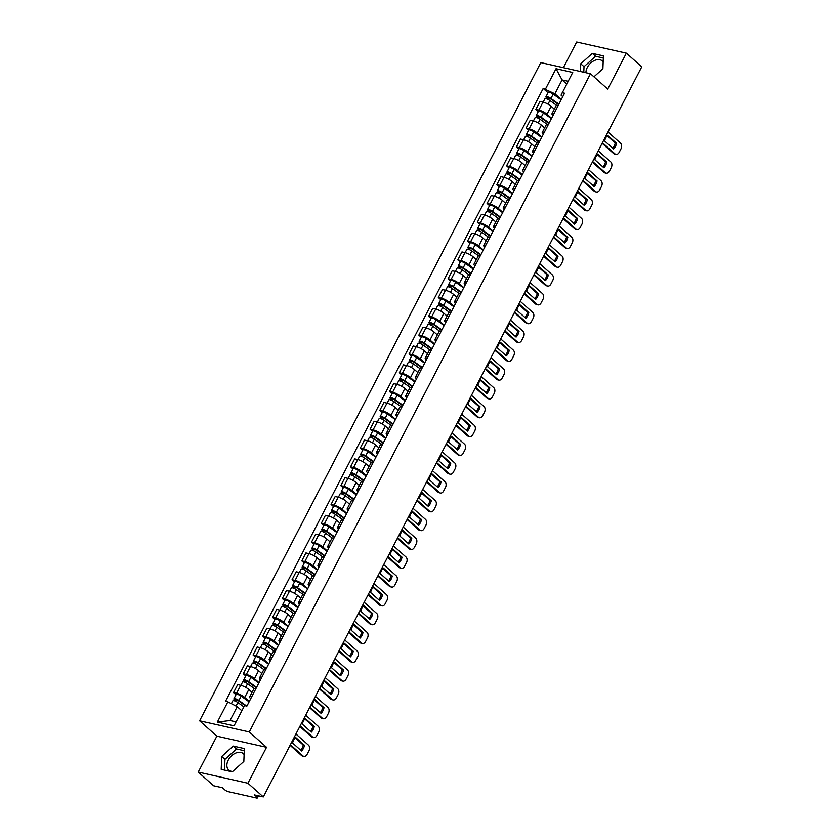<?xml version="1.0" encoding="UTF-8"?>
<svg xmlns="http://www.w3.org/2000/svg" width="840" height="840" viewBox="0 0 840 840"><rect width="100%" height="100%" fill="white"/><g stroke="black" fill="none" stroke-linecap="round" stroke-linejoin="round"><path stroke-width="1.26" d="M585.921 72.723A10.962 7.424 131.6 0 1 587.328 67.41A10.962 7.424 131.6 0 1 602.364 60.953A10.962 7.424 131.6 0 1 603.162 61.855M232.743 771.414A10.962 7.424 131.6 0 1 228.732 770.049A10.962 7.424 131.6 0 1 228.27 760.106A10.962 7.424 131.6 0 1 243.306 753.648A10.962 7.424 131.6 0 1 244.104 754.551M198.24 772.075L247.916 783.226L263.319 796.908L641.76 66.832L626.356 53.151L607.73 89.082L590.468 73.752L540.792 62.601L199.605 720.804L216.867 736.145L198.24 772.075L213.644 785.768L222.442 787.742L224.837 789.873A2.814 0.724 -152.6 0 0 228.375 791.69L256.494 798A2.814 0.724 -152.6 0 0 257.439 797.916A2.814 0.724 -152.6 0 0 256.925 797.066L257.67 795.648M626.356 53.151L576.681 42L563.377 67.672M247.916 783.226L266.543 747.285L249.281 731.955L590.468 73.752M263.319 796.908L254.531 794.934L256.925 797.066M554.348 109.158L551.135 106.302A6.468 1.67 -152.6 0 0 542.997 102.113L539.973 101.43L535.846 109.389L538.871 110.072A6.468 1.67 27.4 0 1 547.008 114.261L551.565 118.314M558.191 105.525A6.468 1.67 -152.6 0 0 556.122 105.735L551.996 113.694A6.468 1.67 27.4 0 1 554.064 113.484M538.283 111.562L535.846 109.389M553.014 115.511A6.468 1.67 27.4 0 1 551.996 113.694M544.593 127.974L541.38 125.118A6.468 1.67 -152.6 0 0 533.243 120.929L530.219 120.246L526.092 128.205L529.127 128.888A6.468 1.67 27.4 0 1 537.254 133.077L541.811 137.12M548.436 124.341A6.468 1.67 -152.6 0 0 546.368 124.551L542.241 132.51A6.468 1.67 27.4 0 1 544.309 132.3M528.528 130.368L526.092 128.205M543.26 134.327A6.468 1.67 27.4 0 1 542.241 132.51M534.839 146.779L531.625 143.934A6.468 1.67 -152.6 0 0 523.499 139.745L520.464 139.062L516.337 147.021L519.372 147.703A6.468 1.67 27.4 0 1 527.499 151.893L532.056 155.935M538.682 143.147A6.468 1.67 -152.6 0 0 536.613 143.357L532.486 151.316A6.468 1.67 27.4 0 1 534.566 151.106M518.774 149.184L516.337 147.021M533.516 153.132A6.468 1.67 27.4 0 1 532.486 151.316M525.084 165.596L521.871 162.74A6.468 1.67 -152.6 0 0 513.744 158.55L510.709 157.868L506.583 165.837L509.618 166.509A6.468 1.67 27.4 0 1 517.745 170.698L522.302 174.752M528.938 161.963A6.468 1.67 -152.6 0 0 526.859 162.172L522.732 170.132A6.468 1.67 27.4 0 1 524.811 169.922M509.03 168L506.583 165.837M523.761 171.948A6.468 1.67 27.4 0 1 522.732 170.132M515.34 184.411L512.127 181.555A6.468 1.67 -152.6 0 0 503.99 177.366L500.966 176.684L496.839 184.643L499.863 185.325A6.468 1.67 27.4 0 1 508.001 189.515L512.558 193.567M519.183 180.779A6.468 1.67 -152.6 0 0 517.115 180.989L512.988 188.947A6.468 1.67 27.4 0 1 515.057 188.738M499.275 186.805L496.839 184.643M514.006 190.764A6.468 1.67 27.4 0 1 512.988 188.947M505.586 203.217L502.373 200.372A6.468 1.67 -152.6 0 0 494.245 196.182L491.211 195.5L487.084 203.459L490.119 204.141A6.468 1.67 27.4 0 1 498.246 208.331L502.803 212.373M509.429 199.584A6.468 1.67 -152.6 0 0 507.36 199.794L503.233 207.753A6.468 1.67 27.4 0 1 505.302 207.543M489.521 205.622L487.084 203.459M504.252 209.57A6.468 1.67 27.4 0 1 503.233 207.753M495.831 222.033L492.618 219.177A6.468 1.67 -152.6 0 0 484.491 214.988L481.457 214.316L477.33 222.275L480.365 222.947A6.468 1.67 27.4 0 1 488.492 227.136L493.048 231.189M499.685 218.4A6.468 1.67 -152.6 0 0 497.606 218.61L493.479 226.569A6.468 1.67 27.4 0 1 495.558 226.359M479.766 224.438L477.33 222.275M494.508 228.386A6.468 1.67 27.4 0 1 493.479 226.569M486.077 240.849L482.864 237.993A6.468 1.67 -152.6 0 0 474.737 233.803L471.713 233.121L467.586 241.08L470.61 241.763A6.468 1.67 27.4 0 1 478.748 245.952L483.305 250.005M489.93 237.216A6.468 1.67 -152.6 0 0 487.862 237.426L483.735 245.385A6.468 1.67 27.4 0 1 485.804 245.175M470.022 243.243L467.586 241.08M484.754 247.202A6.468 1.67 27.4 0 1 483.735 245.385M476.332 259.665L473.12 256.809A6.468 1.67 -152.6 0 0 464.982 252.62L461.958 251.937L457.832 259.896L460.856 260.579A6.468 1.67 27.4 0 1 468.993 264.768L473.55 268.81M480.175 256.022A6.468 1.67 -152.6 0 0 478.107 256.232L473.981 264.191A6.468 1.67 27.4 0 1 476.049 263.981M460.268 262.059L457.832 259.896M474.999 266.007A6.468 1.67 27.4 0 1 473.981 264.191M466.578 278.471L463.365 275.615A6.468 1.67 -152.6 0 0 455.238 271.425L452.204 270.753L448.077 278.712L451.112 279.384A6.468 1.67 27.4 0 1 459.239 283.574L463.796 287.627M470.421 274.838A6.468 1.67 -152.6 0 0 468.353 275.048L464.226 283.006A6.468 1.67 27.4 0 1 466.294 282.796M450.513 280.875L448.077 278.712M465.245 284.823A6.468 1.67 27.4 0 1 464.226 283.006M456.824 297.286L453.611 294.431A6.468 1.67 -152.6 0 0 445.483 290.241L442.449 289.558L438.322 297.518L441.357 298.2A6.468 1.67 27.4 0 1 449.484 302.389L454.041 306.443M460.677 293.654A6.468 1.67 -152.6 0 0 458.598 293.864L454.471 301.822A6.468 1.67 27.4 0 1 456.55 301.613M440.769 299.691L438.322 297.518M455.501 303.639A6.468 1.67 27.4 0 1 454.471 301.822M447.08 316.103L443.867 313.246A6.468 1.67 -152.6 0 0 435.729 309.057L432.705 308.375L428.579 316.334L431.603 317.016A6.468 1.67 27.4 0 1 439.74 321.206L444.297 325.248M450.923 312.459A6.468 1.67 -152.6 0 0 448.854 312.68L444.728 320.639A6.468 1.67 27.4 0 1 446.796 320.418M431.015 318.496L428.579 316.334M445.746 322.445A6.468 1.67 27.4 0 1 444.728 320.639M437.325 334.908L434.112 332.052A6.468 1.67 -152.6 0 0 425.975 327.863L422.951 327.191L418.824 335.149L421.858 335.822A6.468 1.67 27.4 0 1 429.986 340.011L434.543 344.064M441.168 331.275A6.468 1.67 -152.6 0 0 439.1 331.485L434.973 339.444A6.468 1.67 27.4 0 1 437.042 339.234M421.26 337.312L418.824 335.149M435.992 341.26A6.468 1.67 27.4 0 1 434.973 339.444M427.57 353.724L424.358 350.868A6.468 1.67 -152.6 0 0 416.231 346.679L413.196 345.996L409.07 353.955L412.104 354.637A6.468 1.67 27.4 0 1 420.231 358.827L424.788 362.88M431.413 350.091A6.468 1.67 -152.6 0 0 429.345 350.301L425.219 358.26A6.468 1.67 27.4 0 1 427.298 358.05M411.506 356.129L409.07 353.955M426.248 360.077A6.468 1.67 27.4 0 1 425.219 358.26M417.816 372.54L414.603 369.684A6.468 1.67 -152.6 0 0 406.476 365.495L403.442 364.812L399.326 372.771L402.35 373.454A6.468 1.67 27.4 0 1 410.477 377.643L415.034 381.685M421.669 368.897A6.468 1.67 -152.6 0 0 419.591 369.117L415.475 377.076A6.468 1.67 27.4 0 1 417.543 376.866M401.762 374.934L399.326 372.771M416.493 378.882A6.468 1.67 27.4 0 1 415.475 377.076M408.072 391.346L404.859 388.49A6.468 1.67 -152.6 0 0 396.721 384.3L393.697 383.628L389.571 391.587L392.595 392.269A6.468 1.67 27.4 0 1 400.733 396.449L405.29 400.502M411.915 387.713A6.468 1.67 -152.6 0 0 409.846 387.923L405.72 395.881A6.468 1.67 27.4 0 1 407.788 395.671M392.007 393.75L389.571 391.587M406.739 397.698A6.468 1.67 27.4 0 1 405.72 395.881M398.318 410.161L395.105 407.306A6.468 1.67 -152.6 0 0 386.978 403.116L383.943 402.433L379.817 410.393L382.851 411.075A6.468 1.67 27.4 0 1 390.978 415.265L395.535 419.318M402.161 406.529A6.468 1.67 -152.6 0 0 400.092 406.739L395.966 414.697A6.468 1.67 27.4 0 1 398.034 414.488M382.253 412.566L379.817 410.393M396.984 416.514A6.468 1.67 27.4 0 1 395.966 414.697M388.563 428.978L385.35 426.122A6.468 1.67 -152.6 0 0 377.223 421.932L374.189 421.25L370.062 429.209L373.096 429.891A6.468 1.67 27.4 0 1 381.224 434.081L385.781 438.123M392.417 425.344A6.468 1.67 -152.6 0 0 390.338 425.555L386.211 433.514A6.468 1.67 27.4 0 1 388.29 433.304M372.498 431.372L370.062 429.209M387.24 435.33A6.468 1.67 27.4 0 1 386.211 433.514M378.819 447.783L375.606 444.938A6.468 1.67 -152.6 0 0 367.469 440.748L364.445 440.066L360.318 448.024L363.342 448.707A6.468 1.67 27.4 0 1 371.48 452.897L376.036 456.939M382.662 444.15A6.468 1.67 -152.6 0 0 380.594 444.36L376.467 452.319A6.468 1.67 27.4 0 1 378.536 452.109M362.754 450.188L360.318 448.024M377.486 454.136A6.468 1.67 27.4 0 1 376.467 452.319M369.065 466.599L365.852 463.743A6.468 1.67 -152.6 0 0 357.714 459.554L354.69 458.871L350.564 466.841L353.598 467.513A6.468 1.67 27.4 0 1 361.725 471.702L366.282 475.755M372.907 462.966A6.468 1.67 -152.6 0 0 370.839 463.176L366.713 471.135A6.468 1.67 27.4 0 1 368.781 470.925M353 469.004L350.564 466.841M367.731 472.952A6.468 1.67 27.4 0 1 366.713 471.135M359.31 485.415L356.097 482.559A6.468 1.67 -152.6 0 0 347.97 478.37L344.935 477.687L340.809 485.646L343.844 486.329A6.468 1.67 27.4 0 1 351.971 490.518L356.528 494.571M363.153 481.782A6.468 1.67 -152.6 0 0 361.084 481.992L356.958 489.951A6.468 1.67 27.4 0 1 359.037 489.741M343.245 487.809L340.809 485.646M357.987 491.768A6.468 1.67 27.4 0 1 356.958 489.951M349.556 504.221L346.343 501.375A6.468 1.67 -152.6 0 0 338.216 497.185L335.181 496.503L331.055 504.462L334.089 505.144A6.468 1.67 27.4 0 1 342.216 509.334L346.773 513.377M353.409 500.588A6.468 1.67 -152.6 0 0 351.33 500.798L347.204 508.757A6.468 1.67 27.4 0 1 349.282 508.546M333.501 506.625L331.055 504.462M348.233 510.573A6.468 1.67 27.4 0 1 347.204 508.757M339.812 523.037L336.599 520.181A6.468 1.67 -152.6 0 0 328.461 515.991L325.437 515.319L321.31 523.278L324.334 523.95A6.468 1.67 27.4 0 1 332.472 528.139L337.029 532.192M343.655 519.404A6.468 1.67 -152.6 0 0 341.586 519.614L337.459 527.572A6.468 1.67 27.4 0 1 339.528 527.363M323.746 525.441L321.31 523.278M338.478 529.389A6.468 1.67 27.4 0 1 337.459 527.572M330.057 541.852L326.844 538.997A6.468 1.67 -152.6 0 0 318.717 534.807L315.683 534.125L311.556 542.083L314.591 542.766A6.468 1.67 27.4 0 1 322.718 546.956L327.274 551.009M333.9 538.22A6.468 1.67 -152.6 0 0 331.832 538.429L327.705 546.389A6.468 1.67 27.4 0 1 329.774 546.178M313.992 544.247L311.556 542.083M328.724 548.205A6.468 1.67 27.4 0 1 327.705 546.389M320.303 560.669L317.09 557.812A6.468 1.67 -152.6 0 0 308.963 553.623L305.928 552.941L301.802 560.9L304.836 561.582A6.468 1.67 27.4 0 1 312.963 565.772L317.52 569.814M324.156 557.025A6.468 1.67 -152.6 0 0 322.077 557.235L317.951 565.194A6.468 1.67 27.4 0 1 320.03 564.984M304.238 563.062L301.802 560.9M318.98 567.01A6.468 1.67 27.4 0 1 317.951 565.194M310.548 579.474L307.335 576.618A6.468 1.67 -152.6 0 0 299.208 572.428L296.173 571.756L292.058 579.716L295.082 580.388A6.468 1.67 27.4 0 1 303.219 584.577L307.776 588.63M314.401 575.841A6.468 1.67 -152.6 0 0 312.322 576.051L308.207 584.01A6.468 1.67 27.4 0 1 310.275 583.8M294.494 581.879L292.058 579.716M309.225 585.827A6.468 1.67 27.4 0 1 308.207 584.01M300.804 598.29L297.591 595.434A6.468 1.67 -152.6 0 0 289.454 591.245L286.43 590.562L282.303 598.521L285.327 599.203A6.468 1.67 27.4 0 1 293.465 603.393L298.022 607.446M304.647 594.657A6.468 1.67 -152.6 0 0 302.579 594.867L298.452 602.826A6.468 1.67 27.4 0 1 300.52 602.616M284.739 600.695L282.303 598.521M299.471 604.643A6.468 1.67 27.4 0 1 298.452 602.826M291.05 617.106L287.837 614.25A6.468 1.67 -152.6 0 0 279.709 610.061L276.675 609.378L272.548 617.337L275.583 618.02A6.468 1.67 27.4 0 1 283.71 622.209L288.267 626.251M294.893 613.462A6.468 1.67 -152.6 0 0 292.824 613.683L288.697 621.642A6.468 1.67 27.4 0 1 290.766 621.422M274.985 619.5L272.548 617.337M289.716 623.448A6.468 1.67 27.4 0 1 288.697 621.642M281.295 635.912L278.082 633.055A6.468 1.67 -152.6 0 0 269.955 628.866L266.921 628.194L262.794 636.153L265.829 636.825A6.468 1.67 27.4 0 1 273.956 641.014L278.512 645.067M285.149 632.279A6.468 1.67 -152.6 0 0 283.07 632.489L278.943 640.448A6.468 1.67 27.4 0 1 281.022 640.238M265.24 638.316L262.794 636.153M279.972 642.264A6.468 1.67 27.4 0 1 278.943 640.448M271.551 654.727L268.338 651.872A6.468 1.67 -152.6 0 0 260.201 647.682L257.177 647L253.05 654.958L256.074 655.641A6.468 1.67 27.4 0 1 264.212 659.831L268.769 663.884M275.394 651.095A6.468 1.67 -152.6 0 0 273.326 651.304L269.199 659.264A6.468 1.67 27.4 0 1 271.268 659.053M255.486 657.132L253.05 654.958M270.218 661.08A6.468 1.67 27.4 0 1 269.199 659.264M261.797 673.544L258.584 670.688A6.468 1.67 -152.6 0 0 250.446 666.498L247.422 665.816L243.296 673.775L246.33 674.457A6.468 1.67 27.4 0 1 254.457 678.647L259.014 682.689M265.639 669.911A6.468 1.67 -152.6 0 0 263.571 670.121L259.445 678.079A6.468 1.67 27.4 0 1 261.513 677.87M245.732 675.938L243.296 673.775M260.463 679.885A6.468 1.67 27.4 0 1 259.445 678.079M252.042 692.349L248.829 689.493A6.468 1.67 -152.6 0 0 240.702 685.314L237.668 684.631L233.541 692.591L236.576 693.273A6.468 1.67 27.4 0 1 244.703 697.452L249.26 701.505M255.885 688.716A6.468 1.67 -152.6 0 0 253.816 688.926L249.69 696.885A6.468 1.67 27.4 0 1 251.769 696.675M235.977 694.754L233.541 692.591M250.719 698.702A6.468 1.67 27.4 0 1 249.69 696.885M566.716 84.042L562.086 79.926L554.894 93.797L561.309 99.498M562.769 96.695L561.057 95.183L572.723 72.461L556.028 68.712L562.086 79.926L568.145 81.291M241.847 710.776L237.216 706.661L230.034 720.531L217.35 722.096L234.045 725.833L244.545 705.579L246.876 706.104L564.553 93.24L562.223 92.715M217.35 722.096L227.85 701.831L237.216 706.661M554.894 93.797L543.197 88.452L225.519 701.306L227.85 701.831M545.528 88.977L556.028 68.712M199.605 720.804L249.281 731.955M593.922 76.818L602.9 68.754L603.393 55.87L592.326 53.382L580.755 63.777L580.461 71.505M216.867 736.145L266.543 747.285M232.271 771.834L243.841 761.439L244.335 748.566L233.268 746.077L221.697 756.473L221.203 769.356L232.271 771.834M230.034 720.531L236.093 721.885M548.026 92.746L543.197 88.452M603.309 58.013L595.571 56.27L584.01 66.675L583.79 72.251M584.01 66.675L580.755 63.777M595.571 56.27L592.326 53.382M244.251 750.708L236.513 748.965L224.952 759.36L224.532 770.101M224.952 759.36L221.697 756.473M236.513 748.965L233.268 746.077M607.152 135.797L615.258 143.01A8.788 6.058 -77.4 0 1 612.759 148.208M602.427 142.716L614.985 153.878A4.221 2.909 102.6 0 0 615.93 154.371L614.639 154.088A4.221 2.909 -77.4 0 1 613.694 153.584L602.123 143.304M616.55 143.293L607.593 135.334A8.788 6.058 -77.4 0 0 604.653 140.994L613.62 148.964A8.788 6.058 -77.4 0 0 616.55 143.293L615.258 143.01M615.93 154.371A4.221 2.909 102.6 0 0 619.175 152.323L620.991 148.827A4.221 2.909 102.6 0 0 620.54 143.147L607.981 131.985M558.653 104.633L549.98 98.427L546.588 97.829A3.518 0.903 -152.6 0 1 545.948 96.768L548.195 92.421A3.518 0.903 -152.6 0 1 553.203 94.122L561.151 99.813M558.894 104.16L550.956 98.469A3.518 0.903 -152.6 0 0 545.948 96.768M547.355 99.13L548.163 97.566M556.721 105.41L549.896 100.517A3.518 0.903 -152.6 0 0 544.887 98.816L543.154 102.155M546.115 98.721L546.588 97.829M597.398 154.613L605.514 161.816A8.788 6.058 -77.4 0 1 603.015 167.024M592.673 161.532L605.231 172.683A4.221 2.909 102.6 0 0 606.175 173.187L604.884 172.893A4.221 2.909 -77.4 0 1 603.939 172.4L592.368 162.12M606.805 162.109L597.839 154.14A8.788 6.058 -77.4 0 0 594.899 159.81L603.865 167.779A8.788 6.058 -77.4 0 0 606.805 162.109L605.514 161.816M606.175 173.187A4.221 2.909 102.6 0 0 609.43 171.129L611.236 167.633A4.221 2.909 102.6 0 0 610.796 161.952L598.238 150.801M587.643 173.418L595.76 180.632A8.788 6.058 -77.4 0 1 593.26 185.829M582.918 180.348L595.476 191.499A4.221 2.909 102.6 0 0 596.432 192.003L595.14 191.709A4.221 2.909 -77.4 0 1 594.184 191.205L582.614 180.925M597.051 180.925L588.084 172.956A8.788 6.058 -77.4 0 0 585.144 178.626L594.111 186.585A8.788 6.058 -77.4 0 0 597.051 180.925L595.76 180.632M596.432 192.003A4.221 2.909 102.6 0 0 599.676 189.945L601.493 186.448A4.221 2.909 102.6 0 0 601.041 180.768L588.483 169.607M548.898 123.448L540.225 117.233L536.833 116.634A3.518 0.903 -152.6 0 1 536.193 115.573L538.45 111.237A3.518 0.903 -152.6 0 1 543.459 112.938L551.397 118.629M549.15 122.966L541.202 117.285A3.518 0.903 -152.6 0 0 536.193 115.573M537.6 117.947L538.409 116.371M546.966 124.215L540.141 119.333A3.518 0.903 -152.6 0 0 535.133 117.632L533.4 120.96M536.371 117.537L536.833 116.634M539.144 142.265L530.471 136.048L527.079 135.45A3.518 0.903 -152.6 0 1 526.449 134.389L528.696 130.053A3.518 0.903 -152.6 0 1 533.705 131.754L541.643 137.445M539.396 141.781L531.457 136.091A3.518 0.903 -152.6 0 0 526.449 134.389M527.846 136.752L528.664 135.188M537.222 143.031L530.387 138.138A3.518 0.903 -152.6 0 0 525.378 136.437L523.656 139.776M526.617 136.353L527.079 135.45M577.899 192.234L586.005 199.447A8.788 6.058 -77.4 0 1 583.506 204.645M573.163 199.154L585.722 210.315A4.221 2.909 102.6 0 0 586.677 210.809L585.385 210.525A4.221 2.909 -77.4 0 1 584.43 210.021L572.859 199.742M587.297 199.731L578.329 191.772A8.788 6.058 -77.4 0 0 575.4 197.431L584.356 205.401A8.788 6.058 -77.4 0 0 587.297 199.731L586.005 199.447M586.677 210.809A4.221 2.909 102.6 0 0 589.922 208.761L591.738 205.265A4.221 2.909 102.6 0 0 591.287 199.584L578.728 188.422M568.145 211.05L576.261 218.253A8.788 6.058 -77.4 0 1 573.762 223.461M563.42 217.97L575.977 229.121A4.221 2.909 102.6 0 0 576.923 229.625L575.631 229.331A4.221 2.909 -77.4 0 1 574.686 228.837L563.115 218.558M577.553 218.547L568.586 210.578A8.788 6.058 -77.4 0 0 565.646 216.248L574.613 224.217A8.788 6.058 -77.4 0 0 577.553 218.547L576.261 218.253M576.923 229.625A4.221 2.909 102.6 0 0 580.167 227.566L581.984 224.07A4.221 2.909 102.6 0 0 581.543 218.39L568.985 207.239M558.39 229.856L566.506 237.069A8.788 6.058 -77.4 0 1 564.008 242.267M553.665 236.786L566.223 247.936A4.221 2.909 102.6 0 0 567.178 248.441L565.887 248.147A4.221 2.909 -77.4 0 1 564.932 247.653L553.361 237.374M567.798 237.363L558.831 229.394A8.788 6.058 -77.4 0 0 555.891 235.064L564.858 243.023A8.788 6.058 -77.4 0 0 567.798 237.363L566.506 237.069M567.178 248.441A4.221 2.909 102.6 0 0 570.423 246.383L572.229 242.886A4.221 2.909 102.6 0 0 571.788 237.206L559.23 226.044M529.399 161.07L520.716 154.865L517.335 154.266A3.518 0.903 -152.6 0 1 516.694 153.206L518.942 148.859A3.518 0.903 -152.6 0 1 523.95 150.559L531.899 156.251M529.641 160.597L521.703 154.906A3.518 0.903 -152.6 0 0 516.694 153.206M518.101 155.568L518.91 154.004M527.468 161.847L520.643 156.954A3.518 0.903 -152.6 0 0 515.634 155.253L513.902 158.592M516.863 155.159L517.335 154.266M519.645 179.886L510.972 173.67L507.581 173.072A3.518 0.903 -152.6 0 1 506.94 172.011L509.197 167.674A3.518 0.903 -152.6 0 1 514.196 169.376L522.144 175.066M519.897 179.403L511.949 173.722A3.518 0.903 -152.6 0 0 506.94 172.011M508.347 174.384L509.156 172.809M517.713 180.663L510.888 175.77A3.518 0.903 -152.6 0 0 505.88 174.069L504.147 177.398M507.119 173.975L507.581 173.072M509.891 198.702L501.218 192.486L497.826 191.888A3.518 0.903 -152.6 0 1 497.196 190.827L499.443 186.491A3.518 0.903 -152.6 0 1 504.452 188.191L512.389 193.883M510.143 198.219L502.194 192.528A3.518 0.903 -152.6 0 0 497.196 190.827M498.593 193.19L499.401 191.625M507.959 199.469L501.134 194.586A3.518 0.903 -152.6 0 0 496.125 192.875L494.403 196.214M497.364 192.791L497.826 191.888M548.635 248.672L556.752 255.885A8.788 6.058 -77.4 0 1 554.253 261.083M543.911 255.591L556.469 266.752A4.221 2.909 102.6 0 0 557.424 267.246L556.133 266.963A4.221 2.909 -77.4 0 1 555.177 266.459L543.606 256.179M558.044 256.168L549.077 248.209A8.788 6.058 -77.4 0 0 546.137 253.869L555.103 261.839A8.788 6.058 -77.4 0 0 558.044 256.168L556.752 255.885M557.424 267.246A4.221 2.909 102.6 0 0 560.669 265.199L562.485 261.702A4.221 2.909 102.6 0 0 562.034 256.022L549.476 244.86M500.136 217.508L491.463 211.302L488.072 210.703A3.518 0.903 -152.6 0 1 487.442 209.643L489.689 205.296A3.518 0.903 -152.6 0 1 494.697 206.997L502.635 212.688M500.388 217.035L492.45 211.344A3.518 0.903 -152.6 0 0 487.442 209.643M488.838 212.006L489.657 210.441M498.215 218.285L491.39 213.392A3.518 0.903 -152.6 0 0 486.381 211.691L484.649 215.03M487.61 211.596L488.072 210.703M538.892 267.488L546.998 274.691A8.788 6.058 -77.4 0 1 544.499 279.899M534.167 274.407L546.714 285.569A4.221 2.909 102.6 0 0 547.67 286.062L546.378 285.768A4.221 2.909 -77.4 0 1 545.423 285.274L533.862 274.995M548.289 274.985L539.322 267.015A8.788 6.058 -77.4 0 0 536.393 272.685L545.36 280.655A8.788 6.058 -77.4 0 0 548.289 274.985L546.998 274.691M547.67 286.062A4.221 2.909 102.6 0 0 550.914 284.004L552.731 280.507A4.221 2.909 102.6 0 0 552.279 274.827L539.721 263.676M490.392 236.323L481.719 230.108L478.328 229.509A3.518 0.903 -152.6 0 1 477.687 228.448L479.934 224.112A3.518 0.903 -152.6 0 1 484.943 225.813L492.891 231.504M490.634 235.841L482.695 230.16A3.518 0.903 -152.6 0 0 477.687 228.448M479.094 230.822L479.903 229.247M488.46 237.101L481.635 232.208A3.518 0.903 -152.6 0 0 476.627 230.507L474.894 233.835M477.855 230.412L478.328 229.509M529.137 286.304L537.254 293.506A8.788 6.058 -77.4 0 1 534.755 298.704M524.412 293.223L536.97 304.374A4.221 2.909 102.6 0 0 537.915 304.878L536.624 304.584A4.221 2.909 -77.4 0 1 535.678 304.091L524.107 293.811M538.545 293.8L529.578 285.831A8.788 6.058 -77.4 0 0 526.638 291.501L535.605 299.46A8.788 6.058 -77.4 0 0 538.545 293.8L537.254 293.506M537.915 304.878A4.221 2.909 102.6 0 0 541.17 302.82L542.976 299.324A4.221 2.909 102.6 0 0 542.535 293.643L529.977 282.481M480.638 255.14L471.965 248.923L468.573 248.325A3.518 0.903 -152.6 0 1 467.933 247.265L470.19 242.928A3.518 0.903 -152.6 0 1 475.199 244.629L483.137 250.32M480.89 254.657L472.941 248.966A3.518 0.903 -152.6 0 0 467.933 247.265M469.34 249.627L470.148 248.062M478.706 255.906L471.881 251.024A3.518 0.903 -152.6 0 0 466.872 249.312L465.14 252.651M468.111 249.228L468.573 248.325M519.383 305.109L527.499 312.322A8.788 6.058 -77.4 0 1 525 317.52M514.658 312.029L527.216 323.19A4.221 2.909 102.6 0 0 528.171 323.683L526.88 323.4A4.221 2.909 -77.4 0 1 525.924 322.896L514.353 312.617M528.791 312.606L519.823 304.647A8.788 6.058 -77.4 0 0 516.884 310.317L525.851 318.276A8.788 6.058 -77.4 0 0 528.791 312.606L527.499 312.322M528.171 323.683A4.221 2.909 102.6 0 0 531.416 321.636L533.221 318.139A4.221 2.909 102.6 0 0 532.781 312.459L520.222 301.298M470.883 273.956L462.21 267.74L458.819 267.141A3.518 0.903 -152.6 0 1 458.189 266.081L460.435 261.734A3.518 0.903 -152.6 0 1 465.444 263.445L473.382 269.125M471.135 273.473L463.197 267.781A3.518 0.903 -152.6 0 0 458.189 266.081M459.585 268.443L460.404 266.878M468.962 274.722L462.126 269.829A3.518 0.903 -152.6 0 0 457.118 268.128L455.395 271.467M458.356 268.034L458.819 267.141M509.628 323.925L517.745 331.128A8.788 6.058 -77.4 0 1 515.245 336.336M504.903 330.844L517.461 342.006A4.221 2.909 102.6 0 0 518.417 342.5L517.125 342.206A4.221 2.909 -77.4 0 1 516.169 341.712L504.599 331.433M519.036 331.422L510.069 323.453A8.788 6.058 -77.4 0 0 507.14 329.123L516.096 337.092A8.788 6.058 -77.4 0 0 519.036 331.422L517.745 331.128M518.417 342.5A4.221 2.909 102.6 0 0 521.661 340.452L523.478 336.945A4.221 2.909 102.6 0 0 523.026 331.264L510.468 320.114M461.129 292.761L452.456 286.545L449.075 285.957A3.518 0.903 -152.6 0 1 448.434 284.897L450.681 280.55A3.518 0.903 -152.6 0 1 455.69 282.25L463.638 287.942M461.381 292.278L453.443 286.598A3.518 0.903 -152.6 0 0 448.434 284.897M449.831 287.259L450.649 285.684M459.207 293.538L452.382 288.645A3.518 0.903 -152.6 0 0 447.374 286.944L445.641 290.283M448.602 286.85L449.075 285.957M499.884 342.741L507.99 349.944A8.788 6.058 -77.4 0 1 505.502 355.142M495.159 349.661L507.717 360.812A4.221 2.909 102.6 0 0 508.662 361.316L507.37 361.022A4.221 2.909 -77.4 0 1 506.425 360.528L494.855 350.249M509.281 350.238L500.325 342.269A8.788 6.058 -77.4 0 0 497.385 347.939L506.352 355.908A8.788 6.058 -77.4 0 0 509.281 350.238L507.99 349.944M508.662 361.316A4.221 2.909 102.6 0 0 511.906 359.257L513.723 355.761A4.221 2.909 102.6 0 0 513.272 350.081L500.724 338.93M451.385 311.577L442.712 305.361L439.32 304.762A3.518 0.903 -152.6 0 1 438.68 303.702L440.927 299.366A3.518 0.903 -152.6 0 1 445.935 301.067L453.884 306.757M451.626 311.094L443.688 305.403A3.518 0.903 -152.6 0 0 438.68 303.702M440.087 306.065L440.895 304.5M449.453 312.344L442.628 307.461A3.518 0.903 -152.6 0 0 437.619 305.75L435.887 309.089M438.848 305.666L439.32 304.762M490.13 361.546L498.246 368.76A8.788 6.058 -77.4 0 1 495.747 373.957M485.405 368.466L497.963 379.628A4.221 2.909 102.6 0 0 498.918 380.121L497.627 379.838A4.221 2.909 -77.4 0 1 496.671 379.334L485.1 369.054M499.538 369.044L490.57 361.084A8.788 6.058 -77.4 0 0 487.631 366.755L496.598 374.714A8.788 6.058 -77.4 0 0 499.538 369.044L498.246 368.76M498.918 380.121A4.221 2.909 102.6 0 0 502.163 378.074L503.969 374.577A4.221 2.909 102.6 0 0 503.528 368.897L490.969 357.735M441.63 330.393L432.957 324.177L429.566 323.579A3.518 0.903 -152.6 0 1 428.925 322.518L431.183 318.171A3.518 0.903 -152.6 0 1 436.191 319.882L444.129 325.563M441.882 329.91L433.933 324.219A3.518 0.903 -152.6 0 0 428.925 322.518M430.332 324.881L431.141 323.316M439.698 331.159L432.873 326.267A3.518 0.903 -152.6 0 0 427.865 324.566L426.143 327.905M429.104 324.481L429.566 323.579M480.375 380.363L488.492 387.576A8.788 6.058 -77.4 0 1 485.993 392.774M475.65 387.282L488.208 398.444A4.221 2.909 102.6 0 0 489.163 398.937L487.872 398.643A4.221 2.909 -77.4 0 1 486.917 398.149L475.346 387.87M489.783 387.86L480.816 379.89A8.788 6.058 -77.4 0 0 477.876 385.56L486.843 393.53A8.788 6.058 -77.4 0 0 489.783 387.86L488.492 387.576M489.163 398.937A4.221 2.909 102.6 0 0 492.408 396.889L494.225 393.393A4.221 2.909 102.6 0 0 493.773 387.702L481.215 376.551M431.876 349.199L423.203 342.993L419.811 342.394A3.518 0.903 -152.6 0 1 419.181 341.334L421.428 336.987A3.518 0.903 -152.6 0 1 426.437 338.688L434.375 344.379M432.128 348.726L424.19 343.035A3.518 0.903 -152.6 0 0 419.181 341.334M420.578 343.697L421.397 342.132M429.954 349.976L423.119 345.082A3.518 0.903 -152.6 0 0 418.12 343.381L416.388 346.721M419.349 343.287L419.811 342.394M470.631 399.179L478.737 406.382A8.788 6.058 -77.4 0 1 476.238 411.59M465.906 406.098L478.454 417.249A4.221 2.909 102.6 0 0 479.409 417.753L478.118 417.459A4.221 2.909 -77.4 0 1 477.162 416.966L465.602 406.686M480.029 406.675L471.062 398.706A8.788 6.058 -77.4 0 0 468.132 404.376L477.089 412.346A8.788 6.058 -77.4 0 0 480.029 406.675L478.737 406.382M479.409 417.753A4.221 2.909 102.6 0 0 482.654 415.695L484.47 412.199A4.221 2.909 102.6 0 0 484.019 406.518L471.461 395.367M422.132 368.014L413.448 361.798L410.067 361.2A3.518 0.903 -152.6 0 1 409.427 360.139L411.673 355.803A3.518 0.903 -152.6 0 1 416.682 357.504L424.631 363.195M422.373 367.531L414.435 361.841A3.518 0.903 -152.6 0 0 409.427 360.139M410.834 362.502L411.642 360.938M420.2 368.781L413.375 363.899A3.518 0.903 -152.6 0 0 408.366 362.197L406.634 365.526M409.594 362.103L410.067 361.2M460.877 417.984L468.993 425.197A8.788 6.058 -77.4 0 1 466.494 430.395M456.151 424.904L468.709 436.065A4.221 2.909 102.6 0 0 469.655 436.558L468.363 436.275A4.221 2.909 -77.4 0 1 467.418 435.771L455.847 425.492M470.284 425.492L461.318 417.522A8.788 6.058 -77.4 0 0 458.378 423.192L467.344 431.151A8.788 6.058 -77.4 0 0 470.284 425.492L468.993 425.197M469.655 436.558A4.221 2.909 102.6 0 0 472.899 434.511L474.716 431.015A4.221 2.909 102.6 0 0 474.275 425.334L461.717 414.173M412.377 386.831L403.704 380.615L400.312 380.016A3.518 0.903 -152.6 0 1 399.672 378.956L401.93 374.619A3.518 0.903 -152.6 0 1 406.938 376.32L414.876 382.001M412.629 386.348L404.681 380.656A3.518 0.903 -152.6 0 0 399.672 378.956M401.079 381.318L401.887 379.754M410.445 387.597L403.62 382.704A3.518 0.903 -152.6 0 0 398.612 381.003L396.879 384.342M399.851 380.919L400.312 380.016M451.122 436.8L459.239 444.014A8.788 6.058 -77.4 0 1 456.74 449.211M446.397 443.719L458.955 454.881A4.221 2.909 102.6 0 0 459.911 455.375L458.619 455.091A4.221 2.909 -77.4 0 1 457.663 454.587L446.093 444.308M460.53 444.297L451.563 436.338A8.788 6.058 -77.4 0 0 448.623 441.998L457.59 449.967A8.788 6.058 -77.4 0 0 460.53 444.297L459.239 444.014M459.911 455.375A4.221 2.909 102.6 0 0 463.155 453.327L464.961 449.831A4.221 2.909 102.6 0 0 464.52 444.15L451.962 432.989M402.623 405.636L393.95 399.431L390.558 398.832A3.518 0.903 -152.6 0 1 389.928 397.772L392.175 393.425A3.518 0.903 -152.6 0 1 397.183 395.126L405.122 400.817M402.875 405.163L394.926 399.473A3.518 0.903 -152.6 0 0 389.928 397.772M391.325 400.134L392.144 398.57M400.691 406.413L393.866 401.52A3.518 0.903 -152.6 0 0 388.857 399.819L387.135 403.158M390.096 399.725L390.558 398.832M441.368 455.616L449.484 462.819A8.788 6.058 -77.4 0 1 446.985 468.027M436.643 462.536L449.201 473.687A4.221 2.909 102.6 0 0 450.156 474.191L448.865 473.897A4.221 2.909 -77.4 0 1 447.909 473.403L436.338 463.124M450.776 463.113L441.808 455.144A8.788 6.058 -77.4 0 0 438.869 460.814L447.836 468.783A8.788 6.058 -77.4 0 0 450.776 463.113L449.484 462.819M450.156 474.191A4.221 2.909 102.6 0 0 453.401 472.132L455.217 468.636A4.221 2.909 102.6 0 0 454.766 462.956L442.207 451.805M392.868 424.452L384.195 418.236L380.804 417.638A3.518 0.903 -152.6 0 1 380.173 416.577L382.421 412.241A3.518 0.903 -152.6 0 1 387.429 413.942L395.367 419.632M393.12 423.969L385.182 418.288A3.518 0.903 -152.6 0 0 380.173 416.577M381.57 418.95L382.389 417.375M390.947 425.229L384.122 420.336A3.518 0.903 -152.6 0 0 379.113 418.635L377.381 421.964M380.342 418.541L380.804 417.638M431.624 474.421L439.73 481.635A8.788 6.058 -77.4 0 1 437.231 486.832M426.899 481.352L439.457 492.503A4.221 2.909 102.6 0 0 440.401 493.007L439.11 492.713A4.221 2.909 -77.4 0 1 438.165 492.219L426.594 481.929M441.021 481.929L432.065 473.959A8.788 6.058 -77.4 0 0 429.125 479.63L438.092 487.589A8.788 6.058 -77.4 0 0 441.021 481.929L439.73 481.635M440.401 493.007A4.221 2.909 102.6 0 0 443.646 490.949L445.463 487.452A4.221 2.909 102.6 0 0 445.011 481.772L432.453 470.61M383.124 443.268L374.451 437.052L371.06 436.454A3.518 0.903 -152.6 0 1 370.419 435.393L372.666 431.056A3.518 0.903 -152.6 0 1 377.675 432.757L385.623 438.449M383.366 442.785L375.428 437.094A3.518 0.903 -152.6 0 0 370.419 435.393M371.826 437.756L372.635 436.191M381.192 444.034L374.367 439.142A3.518 0.903 -152.6 0 0 369.358 437.441L367.626 440.78M370.587 437.356L371.06 436.454M421.869 493.238L429.986 500.451A8.788 6.058 -77.4 0 1 427.487 505.649M417.144 500.157L429.702 511.319A4.221 2.909 102.6 0 0 430.647 511.812L429.356 511.529A4.221 2.909 -77.4 0 1 428.411 511.025L416.84 500.745M431.277 500.735L422.31 492.776A8.788 6.058 -77.4 0 0 419.37 498.435L428.337 506.405A8.788 6.058 -77.4 0 0 431.277 500.735L429.986 500.451M430.647 511.812A4.221 2.909 102.6 0 0 433.902 509.765L435.708 506.268A4.221 2.909 102.6 0 0 435.267 500.588L422.709 489.426M373.37 462.074L364.697 455.868L361.305 455.269A3.518 0.903 -152.6 0 1 360.665 454.209L362.922 449.862A3.518 0.903 -152.6 0 1 367.931 451.563L375.869 457.254M373.622 461.601L365.673 455.91A3.518 0.903 -152.6 0 0 360.665 454.209M362.072 456.572L362.88 455.007M371.438 462.851L364.613 457.957A3.518 0.903 -152.6 0 0 359.604 456.257L357.872 459.596M360.843 456.162L361.305 455.269M412.115 512.053L420.231 519.256A8.788 6.058 -77.4 0 1 417.732 524.465M407.39 518.973L419.947 530.124A4.221 2.909 102.6 0 0 420.903 530.628L419.612 530.334A4.221 2.909 -77.4 0 1 418.656 529.841L407.085 519.561M421.522 519.551L412.556 511.581A8.788 6.058 -77.4 0 0 409.616 517.251L418.582 525.221A8.788 6.058 -77.4 0 0 421.522 519.551L420.231 519.256M420.903 530.628A4.221 2.909 102.6 0 0 424.147 528.57L425.964 525.073A4.221 2.909 102.6 0 0 425.513 519.393L412.955 508.242M363.615 480.89L354.942 474.673L351.55 474.075A3.518 0.903 -152.6 0 1 350.921 473.015L353.168 468.678A3.518 0.903 -152.6 0 1 358.176 470.379L366.114 476.07M363.867 480.406L355.929 474.726A3.518 0.903 -152.6 0 0 350.921 473.015M352.317 475.388L353.136 473.812M361.694 481.667L354.858 476.774A3.518 0.903 -152.6 0 0 349.85 475.072L348.128 478.401M351.089 474.978L351.55 474.075M402.37 530.859L410.477 538.073A8.788 6.058 -77.4 0 1 407.978 543.27M397.635 537.789L410.193 548.94A4.221 2.909 102.6 0 0 411.149 549.444L409.857 549.15A4.221 2.909 -77.4 0 1 408.901 548.657L397.331 538.377M411.768 538.367L402.801 530.397A8.788 6.058 -77.4 0 0 399.872 536.067L408.828 544.026A8.788 6.058 -77.4 0 0 411.768 538.367L410.477 538.073M411.149 549.444A4.221 2.909 102.6 0 0 414.393 547.386L416.209 543.889A4.221 2.909 102.6 0 0 415.758 538.209L403.2 527.048M353.871 499.706L345.188 493.49L341.806 492.891A3.518 0.903 -152.6 0 1 341.166 491.831L343.413 487.494A3.518 0.903 -152.6 0 1 348.421 489.195L356.37 494.886M354.113 499.223L346.175 493.531A3.518 0.903 -152.6 0 0 341.166 491.831M342.573 494.193L343.381 492.629M351.939 500.472L345.114 495.59A3.518 0.903 -152.6 0 0 340.106 493.878L338.373 497.217M341.334 493.794L341.806 492.891M392.616 549.675L400.733 556.889A8.788 6.058 -77.4 0 1 398.233 562.086M387.891 556.595L400.449 567.756A4.221 2.909 102.6 0 0 401.394 568.25L400.103 567.966A4.221 2.909 -77.4 0 1 399.157 567.462L387.587 557.183M402.024 557.172L393.057 549.213A8.788 6.058 -77.4 0 0 390.117 554.873L399.084 562.842A8.788 6.058 -77.4 0 0 402.024 557.172L400.733 556.889M401.394 568.25A4.221 2.909 102.6 0 0 404.639 566.202L406.455 562.706A4.221 2.909 102.6 0 0 406.004 557.025L393.456 545.864M344.117 518.511L335.444 512.306L332.052 511.707A3.518 0.903 -152.6 0 1 331.411 510.647L333.669 506.3A3.518 0.903 -152.6 0 1 338.667 508.011L346.616 513.692M344.369 518.038L336.42 512.347A3.518 0.903 -152.6 0 0 331.411 510.647M332.819 513.009L333.627 511.445M342.185 519.288L335.36 514.395A3.518 0.903 -152.6 0 0 330.351 512.694L328.619 516.033M331.58 512.6L332.052 511.707M382.862 568.491L390.978 575.694A8.788 6.058 -77.4 0 1 388.479 580.902M378.137 575.411L390.695 586.572A4.221 2.909 102.6 0 0 391.65 587.066L390.358 586.772A4.221 2.909 -77.4 0 1 389.403 586.278L377.832 575.999M392.269 575.988L383.303 568.019A8.788 6.058 -77.4 0 0 380.363 573.688L389.33 581.658A8.788 6.058 -77.4 0 0 392.269 575.988L390.978 575.694M391.65 587.066A4.221 2.909 102.6 0 0 394.894 585.008L396.701 581.511A4.221 2.909 102.6 0 0 396.26 575.831L383.702 564.679M334.362 537.327L325.689 531.111L322.298 530.513A3.518 0.903 -152.6 0 1 321.657 529.452L323.915 525.115A3.518 0.903 -152.6 0 1 328.923 526.817L336.861 532.508M334.614 536.844L326.666 531.163A3.518 0.903 -152.6 0 0 321.657 529.452M323.064 531.825L323.873 530.25M332.43 538.104L325.605 533.211A3.518 0.903 -152.6 0 0 320.596 531.51L318.875 534.849M321.836 531.416L322.298 530.513M373.107 587.307L381.224 594.51A8.788 6.058 -77.4 0 1 378.725 599.707M368.382 594.226L380.94 605.377A4.221 2.909 102.6 0 0 381.895 605.881L380.604 605.587A4.221 2.909 -77.4 0 1 379.649 605.094L368.078 594.815M382.515 594.804L373.548 586.835A8.788 6.058 -77.4 0 0 370.608 592.505L379.575 600.474A8.788 6.058 -77.4 0 0 382.515 594.804L381.224 594.51M381.895 605.881A4.221 2.909 102.6 0 0 385.14 603.824L386.957 600.327A4.221 2.909 102.6 0 0 386.505 594.647L373.947 583.485M324.608 556.143L315.935 549.927L312.543 549.328A3.518 0.903 -152.6 0 1 311.913 548.268L314.16 543.932A3.518 0.903 -152.6 0 1 319.169 545.633L327.106 551.324M324.86 555.66L316.921 549.969A3.518 0.903 -152.6 0 0 311.913 548.268M313.31 550.63L314.129 549.066M322.686 556.909L315.851 552.027A3.518 0.903 -152.6 0 0 310.853 550.316L309.12 553.654M312.081 550.231L312.543 549.328M363.363 606.113L371.469 613.326A8.788 6.058 -77.4 0 1 368.97 618.524M358.638 613.032L371.185 624.194A4.221 2.909 102.6 0 0 372.141 624.687L370.85 624.404A4.221 2.909 -77.4 0 1 369.894 623.9L358.334 613.62M372.76 613.61L363.794 605.65A8.788 6.058 -77.4 0 0 360.864 611.321L369.831 619.279A8.788 6.058 -77.4 0 0 372.76 613.61L371.469 613.326M372.141 624.687A4.221 2.909 102.6 0 0 375.385 622.639L377.202 619.143A4.221 2.909 102.6 0 0 376.751 613.462L364.193 602.301M314.864 574.959L306.191 568.743L302.799 568.145A3.518 0.903 -152.6 0 1 302.159 567.084L304.406 562.737A3.518 0.903 -152.6 0 1 309.414 564.449L317.363 570.129M315.105 574.476L307.167 568.785A3.518 0.903 -152.6 0 0 302.159 567.084M303.566 569.447L304.374 567.882M312.931 575.726L306.106 570.832A3.518 0.903 -152.6 0 0 301.098 569.131L299.366 572.471M302.327 569.037L302.799 568.145M353.608 624.928L361.725 632.131A8.788 6.058 -77.4 0 1 359.226 637.34M348.883 631.848L361.442 643.01A4.221 2.909 102.6 0 0 362.387 643.503L361.095 643.209A4.221 2.909 -77.4 0 1 360.15 642.716L348.579 632.436M363.017 632.425L354.05 624.456A8.788 6.058 -77.4 0 0 351.11 630.126L360.077 638.096A8.788 6.058 -77.4 0 0 363.017 632.425L361.725 632.131M362.387 643.503A4.221 2.909 102.6 0 0 365.642 641.456L367.447 637.949A4.221 2.909 102.6 0 0 367.006 632.268L354.449 621.117M305.109 593.764L296.436 587.559L293.044 586.961A3.518 0.903 -152.6 0 1 292.404 585.9L294.661 581.553A3.518 0.903 -152.6 0 1 299.67 583.254L307.608 588.945M305.361 593.282L297.413 587.601A3.518 0.903 -152.6 0 0 292.404 585.9M293.811 588.263L294.619 586.698M303.177 594.542L296.352 589.649A3.518 0.903 -152.6 0 0 291.344 587.948L289.611 591.287M292.582 587.853L293.044 586.961M343.854 643.745L351.971 650.948A8.788 6.058 -77.4 0 1 349.471 656.145M339.129 650.664L351.687 661.815A4.221 2.909 102.6 0 0 352.643 662.319L351.351 662.025A4.221 2.909 -77.4 0 1 350.395 661.532L338.825 651.252M353.262 651.242L344.295 643.272A8.788 6.058 -77.4 0 0 341.355 648.942L350.322 656.912A8.788 6.058 -77.4 0 0 353.262 651.242L351.971 650.948M352.643 662.319A4.221 2.909 102.6 0 0 355.887 660.261L357.693 656.764A4.221 2.909 102.6 0 0 357.252 651.084L344.694 639.933M295.355 612.581L286.681 606.365L283.29 605.766A3.518 0.903 -152.6 0 1 282.66 604.706L284.907 600.369A3.518 0.903 -152.6 0 1 289.916 602.07L297.854 607.761M295.606 612.098L287.669 606.407A3.518 0.903 -152.6 0 0 282.66 604.706M284.056 607.068L284.875 605.504M293.433 613.347L286.598 608.465A3.518 0.903 -152.6 0 0 281.589 606.753L279.867 610.092M282.828 606.669L283.29 605.766M334.1 662.55L342.216 669.764A8.788 6.058 -77.4 0 1 339.717 674.961M329.375 669.47L341.933 680.631A4.221 2.909 102.6 0 0 342.888 681.125L341.596 680.841A4.221 2.909 -77.4 0 1 340.641 680.337L329.07 670.058M343.507 670.047L334.541 662.088A8.788 6.058 -77.4 0 0 331.601 667.758L340.568 675.717A8.788 6.058 -77.4 0 0 343.507 670.047L342.216 669.764M342.888 681.125A4.221 2.909 102.6 0 0 346.132 679.077L347.949 675.581A4.221 2.909 102.6 0 0 347.498 669.9L334.94 658.739M285.6 631.397L276.927 625.18L273.546 624.582A3.518 0.903 -152.6 0 1 272.906 623.522L275.153 619.175A3.518 0.903 -152.6 0 1 280.161 620.886L288.099 626.567M285.852 630.913L277.914 625.223A3.518 0.903 -152.6 0 0 272.906 623.522M274.302 625.884L275.121 624.32M283.679 632.163L276.854 627.27A3.518 0.903 -152.6 0 0 271.845 625.569L270.113 628.908M273.074 625.485L273.546 624.582M324.356 681.366L332.462 688.579A8.788 6.058 -77.4 0 1 329.963 693.777M319.631 688.286L332.189 699.447A4.221 2.909 102.6 0 0 333.133 699.941L331.842 699.657A4.221 2.909 -77.4 0 1 330.897 699.153L319.326 688.874M333.753 688.863L324.796 680.894A8.788 6.058 -77.4 0 0 321.856 686.564L330.824 694.533A8.788 6.058 -77.4 0 0 333.753 688.863L332.462 688.579M333.133 699.941A4.221 2.909 102.6 0 0 336.378 697.893L338.195 694.397A4.221 2.909 102.6 0 0 337.743 688.716L325.195 677.554M275.856 650.202L267.183 643.997L263.791 643.398A3.518 0.903 -152.6 0 1 263.151 642.337L265.398 637.99A3.518 0.903 -152.6 0 1 270.406 639.692L278.355 645.383M276.098 649.73L268.159 644.038A3.518 0.903 -152.6 0 0 263.151 642.337M264.558 644.7L265.366 643.135M273.924 650.979L267.099 646.086A3.518 0.903 -152.6 0 0 262.091 644.385L260.358 647.724M263.319 644.291L263.791 643.398M314.601 700.182L322.718 707.385A8.788 6.058 -77.4 0 1 320.219 712.593M309.876 707.101L322.434 718.252A4.221 2.909 102.6 0 0 323.389 718.756L322.098 718.462A4.221 2.909 -77.4 0 1 321.143 717.969L309.572 707.69M324.009 707.679L315.042 699.71A8.788 6.058 -77.4 0 0 312.102 705.38L321.069 713.349A8.788 6.058 -77.4 0 0 324.009 707.679L322.718 707.385M323.389 718.756A4.221 2.909 102.6 0 0 326.634 716.699L328.44 713.202A4.221 2.909 102.6 0 0 327.999 707.522L315.441 696.371M266.102 669.018L257.428 662.802L254.037 662.203A3.518 0.903 -152.6 0 1 253.397 661.143L255.654 656.807A3.518 0.903 -152.6 0 1 260.663 658.508L268.601 664.199M266.353 668.535L258.405 662.844A3.518 0.903 -152.6 0 0 253.397 661.143M254.803 663.516L255.612 661.941M264.17 669.784L257.345 664.902A3.518 0.903 -152.6 0 0 252.336 663.201L250.614 666.529M253.575 663.106L254.037 662.203M304.846 718.988L312.963 726.201A8.788 6.058 -77.4 0 1 310.464 731.399M300.121 725.907L312.68 737.069A4.221 2.909 102.6 0 0 313.635 737.562L312.344 737.279A4.221 2.909 -77.4 0 1 311.388 736.775L299.817 726.495M314.255 726.495L305.288 718.525A8.788 6.058 -77.4 0 0 302.348 724.196L311.315 732.154A8.788 6.058 -77.4 0 0 314.255 726.495L312.963 726.201M313.635 737.562A4.221 2.909 102.6 0 0 316.88 735.514L318.696 732.018A4.221 2.909 102.6 0 0 318.244 726.337L305.687 715.176M256.347 687.834L247.674 681.618L244.283 681.02A3.518 0.903 -152.6 0 1 243.653 679.959L245.9 675.623A3.518 0.903 -152.6 0 1 250.908 677.324L258.846 683.004M256.599 687.351L248.661 681.66A3.518 0.903 -152.6 0 0 243.653 679.959M245.049 682.322L245.868 680.757M254.425 688.601L247.59 683.707A3.518 0.903 -152.6 0 0 242.592 682.006L240.859 685.346M243.821 681.923L244.283 681.02M295.103 737.803L303.209 745.017A8.788 6.058 -77.4 0 1 300.709 750.215M290.377 744.723L302.925 755.885A4.221 2.909 102.6 0 0 303.881 756.378L302.589 756.095A4.221 2.909 -77.4 0 1 301.633 755.591L290.073 745.311M304.5 745.3L295.533 737.341A8.788 6.058 -77.4 0 0 292.604 743.001L301.56 750.971A8.788 6.058 -77.4 0 0 304.5 745.3L303.209 745.017M303.881 756.378A4.221 2.909 102.6 0 0 307.125 754.331L308.942 750.834A4.221 2.909 102.6 0 0 308.49 745.154L295.932 733.992M245.375 705.768L237.92 700.434L234.539 699.836A3.518 0.903 -152.6 0 1 233.898 698.775L236.145 694.428A3.518 0.903 -152.6 0 1 241.154 696.129L249.102 701.82M246.708 706.062L238.907 700.476A3.518 0.903 -152.6 0 0 233.898 698.775M235.305 701.138L236.114 699.573M243.884 706.85L237.846 702.524A3.518 0.903 -152.6 0 0 232.838 700.823L231.368 703.647M234.066 700.728L234.539 699.836M244.703 697.452L248.829 689.493M254.457 678.647L258.584 670.688M264.212 659.831L268.338 651.872M273.956 641.014L278.082 633.055M283.71 622.209L287.837 614.25M293.465 603.393L297.591 595.434M303.219 584.577L307.335 576.618M312.963 565.772L317.09 557.812M322.718 546.956L326.844 538.997M332.472 528.139L336.599 520.181M342.216 509.334L346.343 501.375M351.971 490.518L356.097 482.559M361.725 471.702L365.852 463.743M371.48 452.897L375.606 444.938M381.224 434.081L385.35 426.122M390.978 415.265L395.105 407.306M400.733 396.449L404.859 388.49M410.477 377.643L414.603 369.684M420.231 358.827L424.358 350.868M429.986 340.011L434.112 332.052M439.74 321.206L443.867 313.246M449.484 302.389L453.611 294.431M459.239 283.574L463.365 275.615M468.993 264.768L473.12 256.809M478.748 245.952L482.864 237.993M488.492 227.136L492.618 219.177M498.246 208.331L502.373 200.372M508.001 189.515L512.127 181.555M517.745 170.698L521.871 162.74M527.499 151.893L531.625 143.934M537.254 133.077L541.38 125.118M547.008 114.261L551.135 106.302M246.33 674.457L250.446 666.498M256.074 655.641L260.201 647.682M265.829 636.825L269.955 628.866M275.583 618.02L279.709 610.061M285.327 599.203L289.454 591.245M295.082 580.388L299.208 572.428M304.836 561.582L308.963 553.623M314.591 542.766L318.717 534.807M324.334 523.95L328.461 515.991M334.089 505.144L338.216 497.185M343.844 486.329L347.97 478.37M353.598 467.513L357.714 459.554M363.342 448.707L367.469 440.748M373.096 429.891L377.223 421.932M382.851 411.075L386.978 403.116M392.595 392.269L396.721 384.3M402.35 373.454L406.476 365.495M412.104 354.637L416.231 346.679M421.858 335.822L425.975 327.863M431.603 317.016L435.729 309.057M441.357 298.2L445.483 290.241M451.112 279.384L455.238 271.425M460.856 260.579L464.982 252.62M470.61 241.763L474.737 233.803M480.365 222.947L484.491 214.988M490.119 204.141L494.245 196.182M499.863 185.325L503.99 177.366M509.618 166.509L513.744 158.55M519.372 147.703L523.499 139.745M529.127 128.888L533.243 120.929M538.871 110.072L542.997 102.113M236.576 693.273L240.702 685.314M614.985 153.878L613.694 153.584M550.956 98.469L553.203 94.122M548.005 104.16L549.896 100.517M605.231 172.683L603.939 172.4M595.476 191.499L594.184 191.205M541.202 117.285L543.459 112.938M538.251 122.976L540.141 119.333M531.457 136.091L533.705 131.754M528.507 141.781L530.387 138.138M585.722 210.315L584.43 210.021M575.977 229.121L574.686 228.837M566.223 247.936L564.932 247.653M521.703 154.906L523.95 150.559M518.753 160.597L520.643 156.954M511.949 173.722L514.196 169.376M508.998 179.413L510.888 175.77M502.194 192.528L504.452 188.191M499.244 198.219L501.134 194.586M556.469 266.752L555.177 266.459M492.45 211.344L494.697 206.997M489.5 217.035L491.39 213.392M546.714 285.569L545.423 285.274M482.695 230.16L484.943 225.813M479.745 235.851L481.635 232.208M536.97 304.374L535.678 304.091M472.941 248.966L475.199 244.629M469.991 254.657L471.881 251.024M527.216 323.19L525.924 322.896M463.197 267.781L465.444 263.445M460.247 273.473L462.126 269.829M517.461 342.006L516.169 341.712M453.443 286.598L455.69 282.25M450.492 292.288L452.382 288.645M507.717 360.812L506.425 360.528M443.688 305.403L445.935 301.067M440.738 311.094L442.628 307.461M497.963 379.628L496.671 379.334M433.933 324.219L436.191 319.882M430.983 329.91L432.873 326.267M488.208 398.444L486.917 398.149M424.19 343.035L426.437 338.688M421.239 348.726L423.119 345.082M478.454 417.249L477.162 416.966M414.435 361.841L416.682 357.504M411.485 367.542L413.375 363.899M468.709 436.065L467.418 435.771M404.681 380.656L406.938 376.32M401.73 386.348L403.62 382.704M458.955 454.881L457.663 454.587M394.926 399.473L397.183 395.126M391.976 405.163L393.866 401.52M449.201 473.687L447.909 473.403M385.182 418.288L387.429 413.942M382.231 423.98L384.122 420.336M439.457 492.503L438.165 492.219M375.428 437.094L377.675 432.757M372.477 442.785L374.367 439.142M429.702 511.319L428.411 511.025M365.673 455.91L367.931 451.563M362.723 461.601L364.613 457.957M419.947 530.124L418.656 529.841M355.929 474.726L358.176 470.379M352.979 480.417L354.858 476.774M410.193 548.94L408.901 548.657M346.175 493.531L348.421 489.195M343.224 499.223L345.114 495.59M400.449 567.756L399.157 567.462M336.42 512.347L338.667 508.011M333.469 518.038L335.36 514.395M390.695 586.572L389.403 586.278M326.666 531.163L328.923 526.817M323.715 536.855L325.605 533.211M380.94 605.377L379.649 605.094M316.921 549.969L319.169 545.633M313.971 555.66L315.851 552.027M371.185 624.194L369.894 623.9M307.167 568.785L309.414 564.449M304.217 574.476L306.106 570.832M361.442 643.01L360.15 642.716M297.413 587.601L299.67 583.254M294.462 593.292L296.352 589.649M351.687 661.815L350.395 661.532M287.669 606.407L289.916 602.07M284.718 612.108L286.598 608.465M341.933 680.631L340.641 680.337M277.914 625.223L280.161 620.886M274.964 630.913L276.854 627.27M332.189 699.447L330.897 699.153M268.159 644.038L270.406 639.692M265.209 649.73L267.099 646.086M322.434 718.252L321.143 717.969M258.405 662.844L260.663 658.508M255.454 668.546L257.345 664.902M312.68 737.069L311.388 736.775M248.661 681.66L250.908 677.324M245.71 687.351L247.59 683.707M302.925 755.885L301.633 755.591M238.907 700.476L241.154 696.129M236.019 706.041L237.846 702.524M258.521 795.837L257.439 797.916"/></g></svg>
